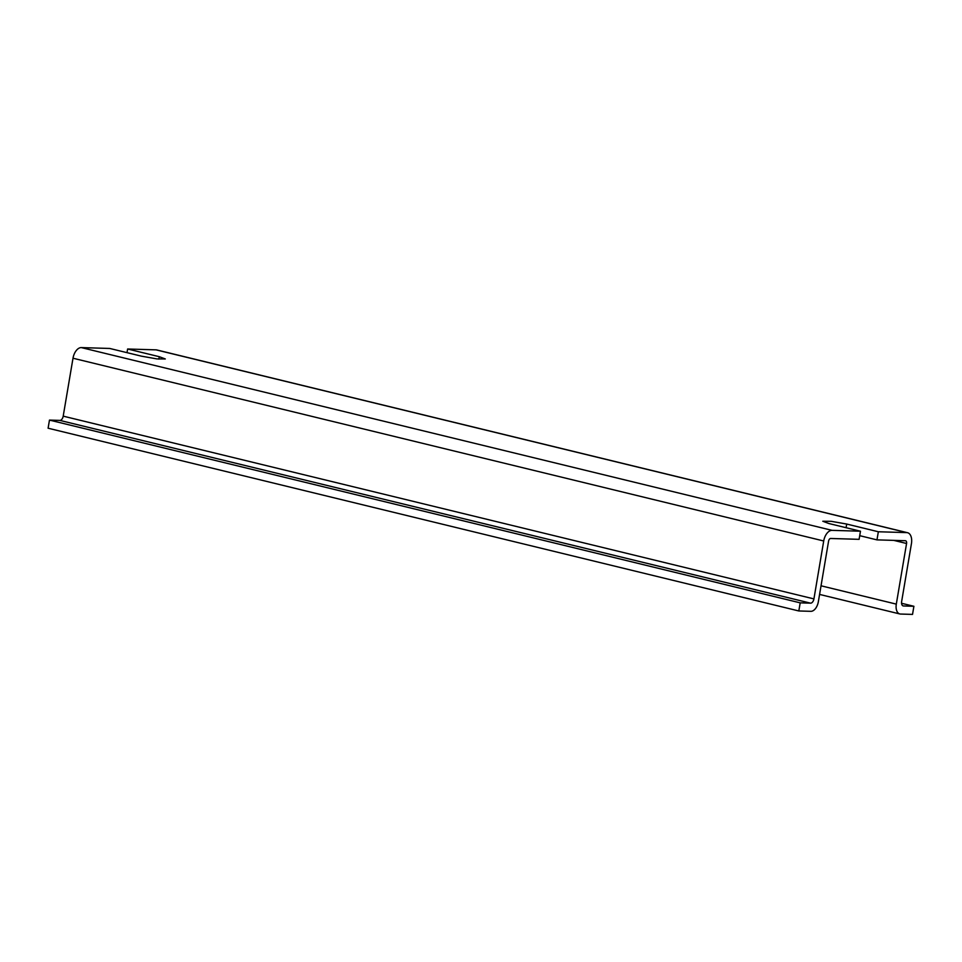 <?xml version="1.0" encoding="UTF-8"?>
<svg xmlns="http://www.w3.org/2000/svg" width="962" height="962" viewBox="0 0 962 962"><rect width="100%" height="100%" fill="white"/><g stroke="black" fill="none" stroke-linecap="round" stroke-linejoin="round"><path stroke-width="1.44" d="M859.715 535.678L876.971 539.874L878.342 531.758L846.692 524.049L846.079 527.705M878.342 531.758L906.769 532.611A11.039 6.409 -76.3 0 1 907.551 532.72A11.039 6.409 -76.3 0 1 911.435 543.638L901.634 601.563A4.413 2.561 -76.3 0 0 903.198 605.928A4.413 2.561 -76.3 0 0 903.498 605.964L913.9 606.288L912.529 614.405L900.504 614.045A9.933 5.772 -76.3 0 1 899.807 613.948A9.933 5.772 -76.3 0 1 896.307 604.124L906.565 543.494L893.806 540.379M846.692 524.049L831.156 521.308L822.799 521.248L828.823 523.508L860.473 531.216L832.046 530.351A11.039 6.409 -76.3 0 0 823.712 540.981L73.004 358.225A11.039 6.409 -76.3 0 1 81.325 347.595L109.752 348.46L141.402 356.156L156.938 358.91L165.296 358.958L159.271 356.698L127.621 349.002L156.048 349.855A11.039 6.409 -76.3 0 1 156.83 349.964L907.551 532.72M860.473 531.216L859.102 539.333L830.675 538.479A2.754 1.599 -76.3 0 0 828.583 541.137L818.337 601.767A9.933 5.772 -76.3 0 1 810.834 611.327L798.821 610.966L48.1 428.21L49.471 420.093L59.872 420.406A4.413 2.561 -76.3 0 0 63.203 416.149L73.004 358.225M906.565 543.494A2.754 1.599 -76.3 0 0 905.591 540.764A2.754 1.599 -76.3 0 0 905.398 540.728L876.971 539.874M127.621 349.002L127.008 352.657M823.712 540.981L813.924 598.905A4.413 2.561 -76.3 0 1 810.581 603.162L800.192 602.849L798.821 610.966M913.9 606.288L901.562 603.282M800.192 602.849L49.471 420.093M906.769 532.611L156.048 349.855M832.046 530.351L81.325 347.595M159.271 356.698L158.862 359.115M896.307 604.124L821.031 585.798M903.498 605.964L902.897 605.819M810.581 603.162L59.872 420.406M813.924 598.905L63.203 416.149M899.807 613.948L819.576 594.42"/></g></svg>
